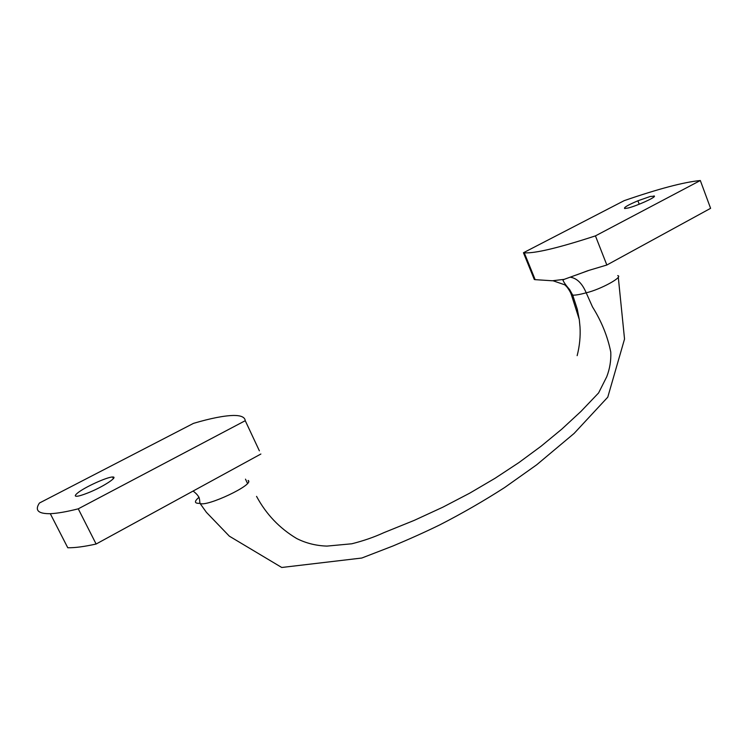 <?xml version="1.0" encoding="UTF-8"?>
<svg xmlns="http://www.w3.org/2000/svg" width="748" height="748" viewBox="0 0 748 748"><rect width="100%" height="100%" fill="white"/><g stroke="black" fill="none" stroke-linecap="round" stroke-linejoin="round"><path stroke-width="1.12" d="M654.463 196.191C655.108 197.706 636.492 205.962 628.18 208L624.683 208.542C623.505 207.617 627.909 205.036 637.913 200.791L650.255 196.472L654.463 196.191M77.577 493.016C84.589 487.172 107.114 476.99 112.593 476.99L112.976 476.99C118.296 476.944 102.289 487.331 87.806 492.96C82.355 495.101 78.643 496.205 76.689 496.261L76.109 496.242C74.669 496.102 75.155 495.026 77.577 493.016M595.436 235.882C558.616 247.897 534.904 253.544 524.292 252.824L523.45 252.74L534.306 279.5L535.166 279.659L552.323 280.771L564.142 279.359L589.228 270.28L606.843 265.016L710.6 208.327L700.324 180.52L595.436 235.882L606.843 265.016M245.251 420.694L78.26 508.827C66.581 511.782 57.259 513.399 50.294 513.689C38.167 513.857 34.548 510.295 39.438 503.021L193.498 423.359C210.805 418.244 224.278 415.608 233.928 415.449C241.108 415.467 244.886 417.216 245.251 420.694L259.378 450.829M248.551 481.338L248.121 480.431C255.283 484.293 205.999 507.481 199.987 503.348C194.265 503.591 193.956 501.553 199.071 497.252M617.708 275.61C623.823 276.657 600.906 289.373 586.208 292.814C579.868 294.525 575.371 295.301 572.725 295.151L569.649 289.616L564.805 284.829L553.118 280.79M256.555 496.373C266.157 514.222 279.528 528.275 296.685 538.523C305.979 543.216 316.077 545.741 326.96 546.096L351.766 543.787C363.453 540.851 374.14 537.148 383.836 532.679L414.13 520.421L442.76 507.228L469.735 493.156L495.092 478.262L518.869 462.61L541.094 446.219L561.776 429.156L580.953 411.428L598.587 392.952L606.721 376.786C609.788 368.876 611.135 360.658 610.779 352.112C607.675 336.516 601.57 321.434 592.472 306.876L586.208 292.814C582.262 283.52 577.035 278.331 570.537 277.237M564.805 284.829C567.321 286.475 571.463 293.693 571.481 295.067L579.27 319.452L577.297 309.261L572.725 295.151L571.481 295.077L570.864 293.412M78.26 508.827L96.118 544.03C84.356 546.638 74.903 547.882 67.769 547.751L50.294 513.689M260.874 454.027L96.118 544.03M579.279 319.452L579.999 326.829C580.579 336.385 579.625 345.987 577.157 355.646M700.324 180.52C683.756 182.138 658.362 188.851 624.159 200.66L523.45 252.74M639.222 204.232L637.913 200.791M653.995 195.864L654.257 196.574M113.406 478.617L112.593 476.99M524.292 252.824L535.166 279.659M618.278 277.153L624.533 339.04L607.778 397.16L574.118 433.419L536.653 464.826L504.61 487.556C483.619 501.048 461.965 513.511 439.656 524.946C425.453 531.884 409.885 538.897 392.962 545.984L361.798 558.027L281.744 567.48L229.356 536.176L206.392 512.315L199.987 503.348C199.258 499.814 200.866 496.924 193.087 491.053M569.649 289.616C566.03 285.493 563.796 282.342 562.945 280.154L564.142 279.359M588.05 270.626L576.502 274.946M247.504 483.404L245.494 479.15"/></g></svg>
